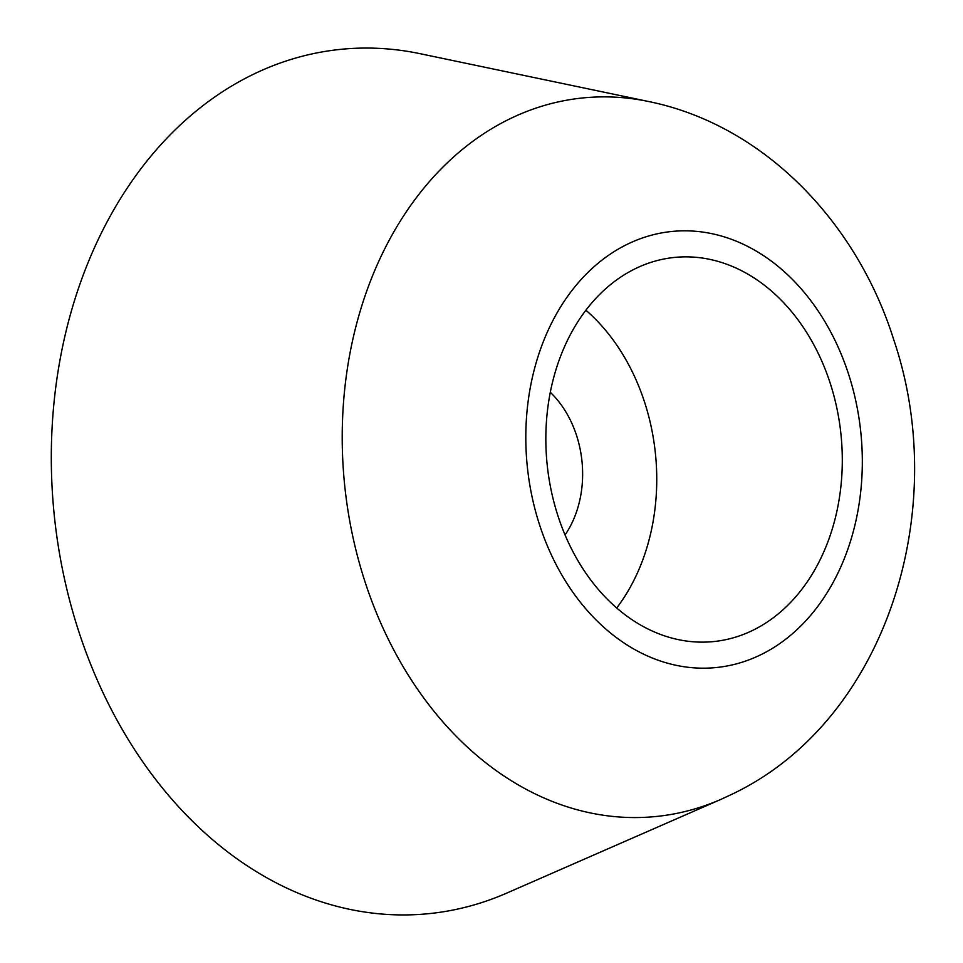 <?xml version="1.0" encoding="UTF-8"?>
<svg xmlns="http://www.w3.org/2000/svg" width="963" height="963" viewBox="0 0 963 963"><rect width="100%" height="100%" fill="white"/><g stroke="black" fill="none" stroke-linecap="round" stroke-linejoin="round"><path stroke-width="1.44" d="M616.693 607.99A193.069 147.676 84.1 0 0 650.41 423.251A193.069 147.676 84.1 0 0 585.889 310.206M565.064 534.947A96.529 73.838 84.1 0 0 579.461 445.977A96.529 73.838 84.1 0 0 550.294 392.278M373.078 48.15A434.397 332.283 84.1 0 0 251.271 75.319A434.397 332.283 84.1 0 0 59.598 554.026A434.397 332.283 84.1 0 0 396.563 914.85A434.397 332.283 84.1 0 0 506.755 893.098L720.854 799.41A361.137 276.249 -95.9 0 1 629.248 817.491A361.137 276.249 -95.9 0 1 349.112 517.516A361.137 276.249 -95.9 0 1 508.464 119.52A361.137 276.249 -95.9 0 1 609.772 96.95A361.137 276.249 -95.9 0 1 648.641 101.524L419.892 53.651A434.397 332.283 84.1 0 0 373.078 48.15M835.956 404.051A193.069 147.676 84.1 0 0 674.196 257.458A193.069 147.676 84.1 0 0 634.713 268.978A193.069 147.676 84.1 0 0 552.172 494.922A193.069 147.676 84.1 0 0 713.932 641.539A193.069 147.676 84.1 0 0 835.956 404.051M626.684 244.578A219.155 167.634 84.1 0 0 539.882 525.81A219.155 167.634 84.1 0 0 761.444 654.431A219.155 167.634 84.1 0 0 848.247 373.187A219.155 167.634 84.1 0 0 626.684 244.578M720.854 799.41L732.903 793.801C886.754 719.987 951.504 509.463 893.7 339.59C856.673 221.755 763.418 124.841 648.641 101.524"/></g></svg>
